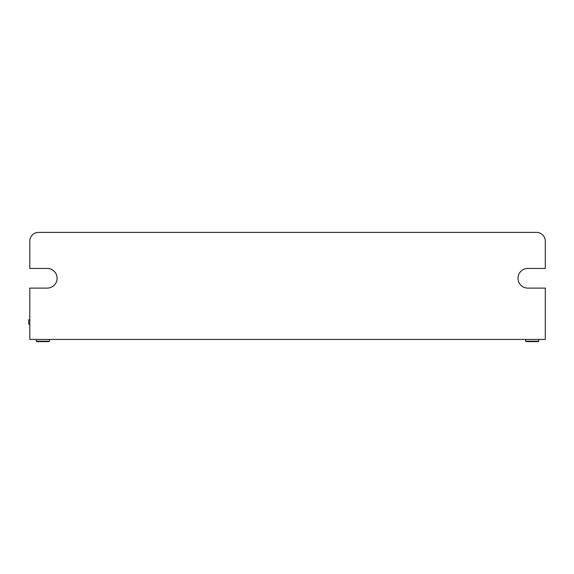 <?xml version="1.0" encoding="UTF-8"?>
<svg xmlns="http://www.w3.org/2000/svg" width="574" height="574" viewBox="0 0 574 574"><rect width="100%" height="100%" fill="white"/><g stroke="black" fill="none" stroke-linecap="round" stroke-linejoin="round"><path stroke-width="0.86" d="M545.3 339.435L29.791 339.435L29.791 288.105L47.262 288.105A9.83 9.83 0 0 0 57.091 278.275A9.83 9.83 0 0 0 47.262 268.445L29.791 268.445L29.791 241.137A8.739 8.739 0 0 1 38.523 232.398L536.561 232.398A8.739 8.739 0 0 1 545.3 241.137L545.3 268.445L527.822 268.445A9.83 9.83 0 0 0 517.992 278.275A9.83 9.83 0 0 0 527.822 288.105L545.3 288.105L545.3 339.435M66.376 232.398L507.624 232.398M29.791 319.775L28.7 319.775L28.7 324.145L29.791 324.145M538.749 339.435L538.749 341.186L525.641 341.186L525.641 339.435M538.749 341.186L538.312 341.616L526.078 341.616L525.641 341.186M49.45 339.435L49.45 341.186L36.341 341.186L36.341 339.435M49.45 341.186L49.012 341.616L36.779 341.616L36.341 341.186"/></g></svg>
